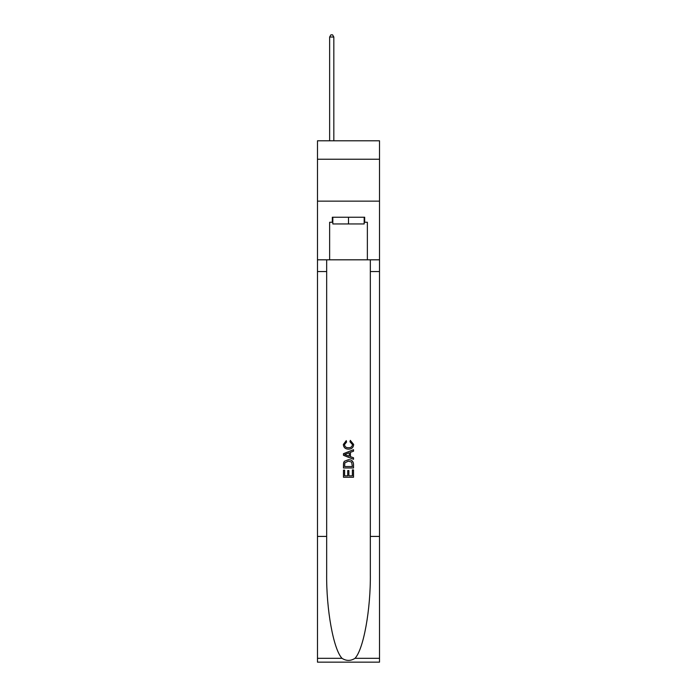 <?xml version="1.0" encoding="UTF-8"?>
<svg xmlns="http://www.w3.org/2000/svg" width="697" height="697" viewBox="0 0 697 697"><rect width="100%" height="100%" fill="white"/><g stroke="black" fill="none" stroke-linecap="round" stroke-linejoin="round"><path stroke-width="1.05" d="M379.517 159.238L379.517 140.794L317.483 140.794L317.483 159.238L379.517 159.238L379.517 201.145L317.483 201.145L317.483 159.238M364.174 217.237L364.174 223.946L332.826 223.946L332.826 217.237M348.5 217.237L348.5 223.946M352.368 469.909L352.368 475.833L348.883 475.833L352.368 475.833L352.368 469.909L353.527 469.909L353.527 477.253L343.464 477.253L343.464 470.161L343.464 477.253M347.725 470.553L347.725 475.833L344.623 475.833L347.725 475.833L347.725 470.553L348.883 470.553L348.883 475.833M344.327 461.292L343.612 462.756L344.327 461.292L348.439 459.715C351.663 459.706 353.353 461.257 353.527 464.368L353.527 467.975L343.464 467.975L343.464 464.533L343.464 467.975M350.303 440.373L349.972 441.793L350.303 440.373L353.658 444.477C353.379 447.57 351.637 449.121 348.422 449.147L348.422 449.147C345.329 449.077 343.638 447.535 343.333 444.512L346.261 440.635L346.566 442.055L344.501 444.581C344.797 446.751 346.104 447.796 348.413 447.727C350.765 447.849 352.124 446.812 352.49 444.616L349.972 441.793M354.982 658.325L379.517 658.325L379.517 662.15L317.483 662.15L317.483 536.42L326.666 536.42L326.666 573.797C326.222 609.526 333.471 649.438 342.018 658.325C346.331 661.087 350.661 661.087 354.982 658.325C363.529 649.438 370.778 609.526 370.334 573.797L370.334 259.815M343.464 453.695L343.464 455.298L353.527 459.288L343.464 455.298L343.464 453.695L353.527 449.704L343.464 453.695M370.334 536.42L379.517 536.42L379.517 201.145M317.483 536.42L317.483 201.145M326.666 259.815L326.666 536.42M379.517 658.325L379.517 536.42M317.483 259.815L329.637 259.815L329.637 222.265L332.826 222.265M364.174 222.265L364.679 222.265L364.679 217.237L332.321 217.237L332.321 222.265M364.679 222.265L367.363 222.265L367.363 259.815L379.517 259.815M329.637 259.815L367.363 259.815M353.527 449.704L353.527 451.203L350.434 452.353L350.434 456.64L353.527 457.781L353.527 459.288M346.487 455.185L349.267 456.213L349.267 452.78L344.623 454.496L346.487 455.185M349.267 452.78L349.267 456.213M343.464 464.533L343.612 462.756M351.654 462.102L352.368 466.554L351.654 462.102L348.422 461.135L344.832 462.852L344.623 466.554L352.368 466.554L344.623 466.554M343.464 470.161L344.623 470.161L344.623 475.833M333.828 140.794L333.828 37.028L329.637 37.028L329.637 140.794M329.637 37.028L330.901 34.85L332.574 34.85L333.828 37.028M370.334 271.551L379.517 271.551M326.666 271.551L317.483 271.551M317.483 658.325L342.018 658.325"/></g></svg>
